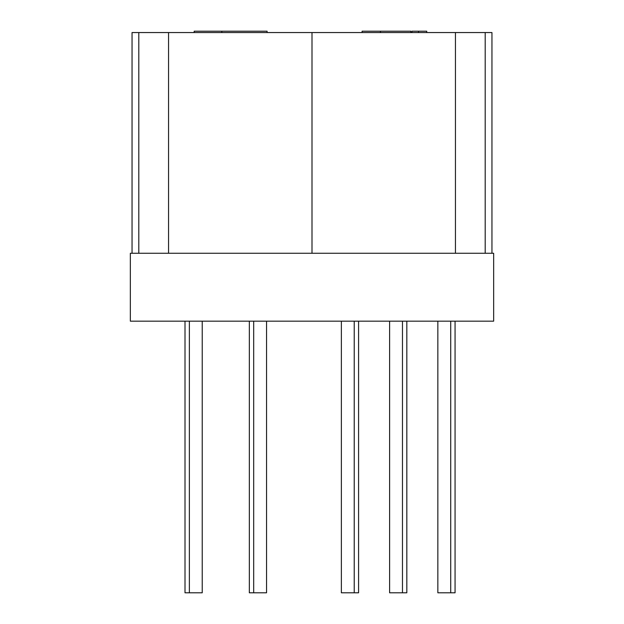 <?xml version="1.0" encoding="UTF-8"?>
<svg xmlns="http://www.w3.org/2000/svg" width="624" height="624" viewBox="0 0 624 624"><rect width="100%" height="100%" fill="white"/><g stroke="black" fill="none" stroke-linecap="round" stroke-linejoin="round"><path stroke-width="0.94" d="M130.346 253.258L493.654 253.258L493.654 321.165L130.346 321.165L130.346 253.258M491.954 253.258L491.954 32.557L485.191 32.557L485.191 253.258M485.191 32.557L455.442 32.557L455.442 253.258M455.442 32.557L312 32.557L312 253.258M312 32.557L168.558 32.557L168.558 253.258M168.558 32.557L138.809 32.557L138.809 253.258M138.809 32.557L132.046 32.557L132.046 253.258M354.229 321.165L354.229 592.8L358.582 592.8L358.582 321.165M354.229 592.8L341.367 592.8L341.367 321.165M406.825 321.165L406.825 592.8L389.61 592.8L389.61 321.165M402.472 592.8L402.472 321.165M455.068 321.165L455.068 592.8L437.853 592.8L437.853 321.165M450.715 592.8L450.715 321.165M266.549 321.165L266.549 592.8L253.687 592.8L253.687 321.165M253.687 592.8L249.335 592.8L249.335 321.165M202.231 321.165L202.231 592.8L189.368 592.8L189.368 321.165M189.368 592.8L185.008 592.8L185.008 321.165M267.088 32.557L267.088 31.2L221.816 31.2L221.816 32.557M221.816 31.2L194.181 31.2L194.181 32.557M410.873 32.557L410.873 31.2L380.468 31.2L380.468 32.557M380.468 31.2L362.099 31.2L362.099 32.557M426.738 32.557L426.738 31.2L418.525 31.2L418.525 32.557M418.525 31.2L411.949 31.2L411.949 32.557"/></g></svg>
